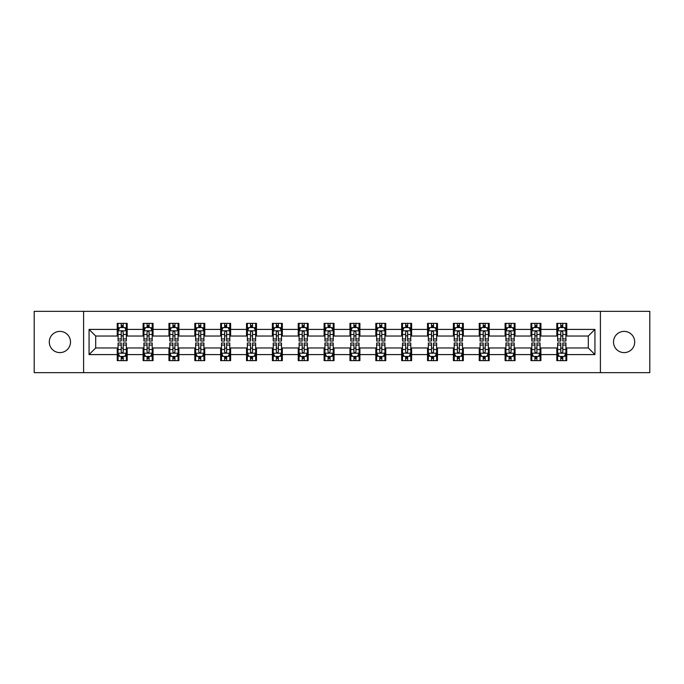 <?xml version="1.0" encoding="UTF-8"?>
<svg xmlns="http://www.w3.org/2000/svg" width="684" height="684" viewBox="0 0 684 684"><rect width="100%" height="100%" fill="white"/><g stroke="black" fill="none" stroke-linecap="round" stroke-linejoin="round"><path stroke-width="1.03" d="M624.107 331.389A10.611 10.611 0 0 0 613.497 342A10.611 10.611 0 0 0 624.107 352.611A10.611 10.611 0 0 0 634.718 342A10.611 10.611 0 0 0 624.107 331.389M59.893 331.389A10.611 10.611 0 0 0 49.282 342A10.611 10.611 0 0 0 59.893 352.611A10.611 10.611 0 0 0 70.503 342A10.611 10.611 0 0 0 59.893 331.389M600.407 372.66L649.8 372.66L649.8 311.34L600.407 311.34L600.407 372.66L83.593 372.66L83.593 311.34L34.2 311.34L34.2 372.66L83.593 372.66M600.407 311.34L83.593 311.34M566.762 329.406L566.762 323.352L556.81 323.352L556.81 329.406L540.899 329.406L540.899 323.352L530.955 323.352L530.955 329.406L515.043 329.406L515.043 323.352L505.1 323.352L505.1 329.406L489.188 329.406L489.188 323.352L479.245 323.352L479.245 329.406L463.333 329.406L463.333 323.352L453.381 323.352L453.381 329.406L437.469 329.406L437.469 323.352L427.526 323.352L427.526 329.406L411.614 329.406L411.614 323.352L401.67 323.352L401.67 329.406L385.759 329.406L385.759 323.352L375.815 323.352L375.815 329.406L359.904 329.406L359.904 323.352L349.96 323.352L349.96 329.406L334.04 329.406L334.04 323.352L324.096 323.352L324.096 329.406L308.185 329.406L308.185 323.352L298.241 323.352L298.241 329.406L282.33 329.406L282.33 323.352L272.386 323.352L272.386 329.406L256.474 329.406L256.474 323.352L246.531 323.352L246.531 329.406L230.619 329.406L230.619 323.352L220.667 323.352L220.667 329.406L204.755 329.406L204.755 323.352L194.812 323.352L194.812 329.406L178.9 329.406L178.9 323.352L168.957 323.352L168.957 329.406L153.045 329.406L153.045 323.352L143.101 323.352L143.101 329.406L127.19 329.406L127.19 323.352L117.238 323.352L117.238 329.406L89.065 329.406L89.065 354.594L95.692 347.968L117.238 347.968L117.238 360.648L127.19 360.648L127.19 347.968L143.101 347.968L143.101 360.648L153.045 360.648L153.045 347.968L168.957 347.968L168.957 360.648L178.9 360.648L178.9 347.968L194.812 347.968L194.812 360.648L204.755 360.648L204.755 347.968L220.667 347.968L220.667 360.648L230.619 360.648L230.619 347.968L246.531 347.968L246.531 360.648L256.474 360.648L256.474 347.968L272.386 347.968L272.386 360.648L282.33 360.648L282.33 347.968L298.241 347.968L298.241 360.648L308.185 360.648L308.185 347.968L324.096 347.968L324.096 360.648L334.04 360.648L334.04 347.968L349.96 347.968L349.96 360.648L359.904 360.648L359.904 347.968L375.815 347.968L375.815 360.648L385.759 360.648L385.759 347.968L401.67 347.968L401.67 360.648L411.614 360.648L411.614 347.968L427.526 347.968L427.526 360.648L437.469 360.648L437.469 347.968L453.381 347.968L453.381 360.648L463.333 360.648L463.333 347.968L479.245 347.968L479.245 360.648L489.188 360.648L489.188 347.968L505.1 347.968L505.1 360.648L515.043 360.648L515.043 347.968L530.955 347.968L530.955 360.648L540.899 360.648L540.899 347.968L556.81 347.968L556.81 360.648L566.762 360.648L566.762 347.968L588.308 347.968L588.308 336.032L566.762 336.032L566.762 329.406L594.935 329.406L594.935 354.594L566.762 354.594M556.81 354.594L540.899 354.594M530.955 354.594L515.043 354.594M505.1 354.594L489.188 354.594M479.245 354.594L463.333 354.594M453.381 354.594L437.469 354.594M427.526 354.594L411.614 354.594M401.67 354.594L385.759 354.594M375.815 354.594L359.904 354.594M349.96 354.594L334.04 354.594M324.096 354.594L308.185 354.594M298.241 354.594L282.33 354.594M272.386 354.594L256.474 354.594M246.531 354.594L230.619 354.594M220.667 354.594L204.755 354.594M194.812 354.594L178.9 354.594M168.957 354.594L153.045 354.594M143.101 354.594L127.19 354.594M117.238 354.594L89.065 354.594M556.81 329.406L556.81 336.032L540.899 336.032L540.899 329.406M530.955 329.406L530.955 336.032L515.043 336.032L515.043 329.406M505.1 329.406L505.1 336.032L489.188 336.032L489.188 329.406M479.245 329.406L479.245 336.032L463.333 336.032L463.333 329.406M453.381 329.406L453.381 336.032L437.469 336.032L437.469 329.406M427.526 329.406L427.526 336.032L411.614 336.032L411.614 329.406M401.67 329.406L401.67 336.032L385.759 336.032L385.759 329.406M375.815 329.406L375.815 336.032L359.904 336.032L359.904 329.406M349.96 329.406L349.96 336.032L334.04 336.032L334.04 329.406M324.096 329.406L324.096 336.032L308.185 336.032L308.185 329.406M298.241 329.406L298.241 336.032L282.33 336.032L282.33 329.406M272.386 329.406L272.386 336.032L256.474 336.032L256.474 329.406M246.531 329.406L246.531 336.032L230.619 336.032L230.619 329.406M220.667 329.406L220.667 336.032L204.755 336.032L204.755 329.406M194.812 329.406L194.812 336.032L178.9 336.032L178.9 329.406M168.957 329.406L168.957 336.032L153.045 336.032L153.045 329.406M143.101 329.406L143.101 336.032L127.19 336.032L127.19 329.406M117.238 329.406L117.238 336.032L95.692 336.032L89.065 329.406M95.692 336.032L95.692 347.968M594.935 354.594L588.308 347.968M588.308 336.032L594.935 329.406M117.238 327.499L118.067 327.499M121.222 327.499L123.205 327.499M126.36 327.499L127.19 327.499M117.238 335.87L118.067 335.87M121.222 335.87L123.205 335.87M126.36 335.87L127.19 335.87M117.238 348.13L118.067 348.13M121.222 348.13L123.205 348.13M126.36 348.13L127.19 348.13M117.238 356.501L118.067 356.501M121.222 356.501L123.205 356.501M126.36 356.501L127.19 356.501M143.101 348.13L143.931 348.13M147.077 348.13L149.069 348.13M152.216 348.13L153.045 348.13M143.101 356.501L143.931 356.501M147.077 356.501L149.069 356.501M152.216 356.501L153.045 356.501M143.101 327.499L143.931 327.499M147.077 327.499L149.069 327.499M152.216 327.499L153.045 327.499M143.101 335.87L143.931 335.87M147.077 335.87L149.069 335.87M152.216 335.87L153.045 335.87M168.957 348.13L169.786 348.13M172.932 348.13L174.924 348.13M178.071 348.13L178.9 348.13M168.957 356.501L169.786 356.501M172.932 356.501L174.924 356.501M178.071 356.501L178.9 356.501M168.957 327.499L169.786 327.499M172.932 327.499L174.924 327.499M178.071 327.499L178.9 327.499M168.957 335.87L169.786 335.87M172.932 335.87L174.924 335.87M178.071 335.87L178.9 335.87M194.812 348.13L195.641 348.13M198.787 348.13L200.78 348.13M203.926 348.13L204.755 348.13M194.812 356.501L195.641 356.501M198.787 356.501L200.78 356.501M203.926 356.501L204.755 356.501M194.812 327.499L195.641 327.499M198.787 327.499L200.78 327.499M203.926 327.499L204.755 327.499M194.812 335.87L195.641 335.87M198.787 335.87L200.78 335.87M203.926 335.87L204.755 335.87M220.667 348.13L221.496 348.13M224.651 348.13L226.635 348.13M229.79 348.13L230.619 348.13M220.667 356.501L221.496 356.501M224.651 356.501L226.635 356.501M229.79 356.501L230.619 356.501M220.667 327.499L221.496 327.499M224.651 327.499L226.635 327.499M229.79 327.499L230.619 327.499M220.667 335.87L221.496 335.87M224.651 335.87L226.635 335.87M229.79 335.87L230.619 335.87M246.531 348.13L247.36 348.13M250.506 348.13L252.499 348.13M255.645 348.13L256.474 348.13M246.531 356.501L247.36 356.501M250.506 356.501L252.499 356.501M255.645 356.501L256.474 356.501M246.531 327.499L247.36 327.499M250.506 327.499L252.499 327.499M255.645 327.499L256.474 327.499M246.531 335.87L247.36 335.87M250.506 335.87L252.499 335.87M255.645 335.87L256.474 335.87M272.386 348.13L273.215 348.13M276.362 348.13L278.354 348.13M281.5 348.13L282.33 348.13M272.386 356.501L273.215 356.501M276.362 356.501L278.354 356.501M281.5 356.501L282.33 356.501M272.386 327.499L273.215 327.499M276.362 327.499L278.354 327.499M281.5 327.499L282.33 327.499M272.386 335.87L273.215 335.87M276.362 335.87L278.354 335.87M281.5 335.87L282.33 335.87M298.241 348.13L299.07 348.13M302.217 348.13L304.209 348.13M307.355 348.13L308.185 348.13M298.241 356.501L299.07 356.501M302.217 356.501L304.209 356.501M307.355 356.501L308.185 356.501M298.241 327.499L299.07 327.499M302.217 327.499L304.209 327.499M307.355 327.499L308.185 327.499M298.241 335.87L299.07 335.87M302.217 335.87L304.209 335.87M307.355 335.87L308.185 335.87M324.096 348.13L324.926 348.13M328.081 348.13L330.064 348.13M333.219 348.13L334.04 348.13M324.096 356.501L324.926 356.501M328.081 356.501L330.064 356.501M333.219 356.501L334.04 356.501M324.096 327.499L324.926 327.499M328.081 327.499L330.064 327.499M333.219 327.499L334.04 327.499M324.096 335.87L324.926 335.87M328.081 335.87L330.064 335.87M333.219 335.87L334.04 335.87M349.96 348.13L350.781 348.13M353.936 348.13L355.919 348.13M359.074 348.13L359.904 348.13M349.96 356.501L350.781 356.501M353.936 356.501L355.919 356.501M359.074 356.501L359.904 356.501M349.96 327.499L350.781 327.499M353.936 327.499L355.919 327.499M359.074 327.499L359.904 327.499M349.96 335.87L350.781 335.87M353.936 335.87L355.919 335.87M359.074 335.87L359.904 335.87M375.815 348.13L376.645 348.13M379.791 348.13L381.783 348.13M384.93 348.13L385.759 348.13M375.815 356.501L376.645 356.501M379.791 356.501L381.783 356.501M384.93 356.501L385.759 356.501M375.815 327.499L376.645 327.499M379.791 327.499L381.783 327.499M384.93 327.499L385.759 327.499M375.815 335.87L376.645 335.87M379.791 335.87L381.783 335.87M384.93 335.87L385.759 335.87M401.67 348.13L402.5 348.13M405.646 348.13L407.638 348.13M410.785 348.13L411.614 348.13M401.67 356.501L402.5 356.501M405.646 356.501L407.638 356.501M410.785 356.501L411.614 356.501M401.67 327.499L402.5 327.499M405.646 327.499L407.638 327.499M410.785 327.499L411.614 327.499M401.67 335.87L402.5 335.87M405.646 335.87L407.638 335.87M410.785 335.87L411.614 335.87M427.526 348.13L428.355 348.13M431.501 348.13L433.494 348.13M436.64 348.13L437.469 348.13M427.526 356.501L428.355 356.501M431.501 356.501L433.494 356.501M436.64 356.501L437.469 356.501M427.526 327.499L428.355 327.499M431.501 327.499L433.494 327.499M436.64 327.499L437.469 327.499M427.526 335.87L428.355 335.87M431.501 335.87L433.494 335.87M436.64 335.87L437.469 335.87M453.381 348.13L454.21 348.13M457.365 348.13L459.349 348.13M462.504 348.13L463.333 348.13M453.381 356.501L454.21 356.501M457.365 356.501L459.349 356.501M462.504 356.501L463.333 356.501M453.381 327.499L454.21 327.499M457.365 327.499L459.349 327.499M462.504 327.499L463.333 327.499M453.381 335.87L454.21 335.87M457.365 335.87L459.349 335.87M462.504 335.87L463.333 335.87M479.245 348.13L480.074 348.13M483.22 348.13L485.212 348.13M488.359 348.13L489.188 348.13M479.245 356.501L480.074 356.501M483.22 356.501L485.212 356.501M488.359 356.501L489.188 356.501M479.245 327.499L480.074 327.499M483.22 327.499L485.212 327.499M488.359 327.499L489.188 327.499M479.245 335.87L480.074 335.87M483.22 335.87L485.212 335.87M488.359 335.87L489.188 335.87M505.1 348.13L505.929 348.13M509.076 348.13L511.068 348.13M514.214 348.13L515.043 348.13M505.1 356.501L505.929 356.501M509.076 356.501L511.068 356.501M514.214 356.501L515.043 356.501M505.1 327.499L505.929 327.499M509.076 327.499L511.068 327.499M514.214 327.499L515.043 327.499M505.1 335.87L505.929 335.87M509.076 335.87L511.068 335.87M514.214 335.87L515.043 335.87M530.955 348.13L531.784 348.13M534.931 348.13L536.923 348.13M540.069 348.13L540.899 348.13M530.955 356.501L531.784 356.501M534.931 356.501L536.923 356.501M540.069 356.501L540.899 356.501M530.955 327.499L531.784 327.499M534.931 327.499L536.923 327.499M540.069 327.499L540.899 327.499M530.955 335.87L531.784 335.87M534.931 335.87L536.923 335.87M540.069 335.87L540.899 335.87M556.81 348.13L557.64 348.13M560.794 348.13L562.778 348.13M565.933 348.13L566.762 348.13M556.81 356.501L557.64 356.501M560.794 356.501L562.778 356.501M565.933 356.501L566.762 356.501M556.81 327.499L557.64 327.499M560.794 327.499L562.778 327.499M565.933 327.499L566.762 327.499M556.81 335.87L557.64 335.87M560.794 335.87L562.778 335.87M565.933 335.87L566.762 335.87M123.205 325.507L121.222 325.507M126.36 338.931L123.205 338.931L123.205 341.008L126.36 341.008L126.36 330.894L124.702 327.576L119.726 327.576L118.067 330.894L118.067 341.008L121.222 341.008L121.222 338.931L118.067 338.931M118.067 330.894L118.067 323.352M126.36 330.894L126.36 323.352M121.222 327.576L121.222 323.352M123.205 323.352L123.205 327.576M123.205 338.931L123.205 332.142C122.547 330.859 121.88 330.859 121.222 332.142L121.222 338.931M121.222 358.493L123.205 358.493M118.067 345.069L121.222 345.069L121.222 342.992L118.067 342.992L118.067 353.106L119.726 356.424L124.702 356.424L126.36 353.106L126.36 342.992L123.205 342.992L123.205 345.069L126.36 345.069M126.36 353.106L126.36 360.648M118.067 353.106L118.067 360.648M123.205 356.424L123.205 360.648M121.222 360.648L121.222 356.424M121.222 345.069L121.222 351.858C121.88 353.141 122.547 353.141 123.205 351.858L123.205 345.069M149.069 325.507L147.077 325.507M152.216 338.931L149.069 338.931L149.069 341.008L152.216 341.008L152.216 330.894L150.557 327.576L145.581 327.576L143.931 330.894L143.931 341.008L147.077 341.008L147.077 338.931L143.931 338.931M143.931 330.894L143.931 323.352M152.216 330.894L152.216 323.352M147.077 327.576L147.077 323.352M149.069 323.352L149.069 327.576M149.069 338.931L149.069 332.142C148.402 330.859 147.744 330.859 147.077 332.142L147.077 338.931M174.924 325.507L172.932 325.507M178.071 338.931L174.924 338.931L174.924 341.008L178.071 341.008L178.071 330.894L176.412 327.576L171.445 327.576L169.786 330.894L169.786 341.008L172.932 341.008L172.932 338.931L169.786 338.931M169.786 330.894L169.786 323.352M178.071 330.894L178.071 323.352M172.932 327.576L172.932 323.352M174.924 323.352L174.924 327.576M174.924 338.931L174.924 332.142C174.258 330.859 173.599 330.859 172.932 332.142L172.932 338.931M147.077 358.493L149.069 358.493M143.931 345.069L147.077 345.069L147.077 342.992L143.931 342.992L143.931 353.106L145.581 356.424L150.557 356.424L152.216 353.106L152.216 342.992L149.069 342.992L149.069 345.069L152.216 345.069M152.216 353.106L152.216 360.648M143.931 353.106L143.931 360.648M149.069 356.424L149.069 360.648M147.077 360.648L147.077 356.424M147.077 345.069L147.077 351.858C147.735 353.141 148.402 353.141 149.069 351.858L149.069 345.069M172.932 358.493L174.924 358.493M169.786 345.069L172.932 345.069L172.932 342.992L169.786 342.992L169.786 353.106L171.445 356.424L176.412 356.424L178.071 353.106L178.071 342.992L174.924 342.992L174.924 345.069L178.071 345.069M178.071 353.106L178.071 360.648M169.786 353.106L169.786 360.648M174.924 356.424L174.924 360.648M172.932 360.648L172.932 356.424M172.932 345.069L172.932 351.858C173.599 353.141 174.258 353.141 174.924 351.858L174.924 345.069M200.78 325.507L198.787 325.507M203.926 338.931L200.78 338.931L200.78 341.008L203.926 341.008L203.926 330.894L202.276 327.576L197.3 327.576L195.641 330.894L195.641 341.008L198.787 341.008L198.787 338.931L195.641 338.931M195.641 330.894L195.641 323.352M203.926 330.894L203.926 323.352M198.787 327.576L198.787 323.352M200.78 323.352L200.78 327.576M200.78 338.931L200.78 332.142C200.121 330.859 199.454 330.859 198.787 332.142L198.787 338.931M226.635 325.507L224.651 325.507M229.79 338.931L226.635 338.931L226.635 341.008L229.79 341.008L229.79 330.894L228.131 327.576L223.155 327.576L221.496 330.894L221.496 341.008L224.651 341.008L224.651 338.931L221.496 338.931M221.496 330.894L221.496 323.352M229.79 330.894L229.79 323.352M224.651 327.576L224.651 323.352M226.635 323.352L226.635 327.576M226.635 338.931L226.635 332.142C225.977 330.859 225.31 330.859 224.651 332.142L224.651 338.931M252.499 325.507L250.506 325.507M255.645 338.931L252.499 338.931L252.499 341.008L255.645 341.008L255.645 330.894L253.986 327.576L249.01 327.576L247.36 330.894L247.36 341.008L250.506 341.008L250.506 338.931L247.36 338.931M247.36 330.894L247.36 323.352M255.645 330.894L255.645 323.352M250.506 327.576L250.506 323.352M252.499 323.352L252.499 327.576M252.499 338.931L252.499 332.142C251.832 330.859 251.173 330.859 250.506 332.142L250.506 338.931M198.787 358.493L200.78 358.493M195.641 345.069L198.787 345.069L198.787 342.992L195.641 342.992L195.641 353.106L197.3 356.424L202.276 356.424L203.926 353.106L203.926 342.992L200.78 342.992L200.78 345.069L203.926 345.069M203.926 353.106L203.926 360.648M195.641 353.106L195.641 360.648M200.78 356.424L200.78 360.648M198.787 360.648L198.787 356.424M198.787 345.069L198.787 351.858C199.454 353.141 200.113 353.141 200.78 351.858L200.78 345.069M224.651 358.493L226.635 358.493M221.496 345.069L224.651 345.069L224.651 342.992L221.496 342.992L221.496 353.106L223.155 356.424L228.131 356.424L229.79 353.106L229.79 342.992L226.635 342.992L226.635 345.069L229.79 345.069M229.79 353.106L229.79 360.648M221.496 353.106L221.496 360.648M226.635 356.424L226.635 360.648M224.651 360.648L224.651 356.424M224.651 345.069L224.651 351.858C225.31 353.141 225.977 353.141 226.635 351.858L226.635 345.069M250.506 358.493L252.499 358.493M247.36 345.069L250.506 345.069L250.506 342.992L247.36 342.992L247.36 353.106L249.01 356.424L253.986 356.424L255.645 353.106L255.645 342.992L252.499 342.992L252.499 345.069L255.645 345.069M255.645 353.106L255.645 360.648M247.36 353.106L247.36 360.648M252.499 356.424L252.499 360.648M250.506 360.648L250.506 356.424M250.506 345.069L250.506 351.858C251.165 353.141 251.832 353.141 252.499 351.858L252.499 345.069M278.354 325.507L276.362 325.507M281.5 338.931L278.354 338.931L278.354 341.008L281.5 341.008L281.5 330.894L279.841 327.576L274.874 327.576L273.215 330.894L273.215 341.008L276.362 341.008L276.362 338.931L273.215 338.931M273.215 330.894L273.215 323.352M281.5 330.894L281.5 323.352M276.362 327.576L276.362 323.352M278.354 323.352L278.354 327.576M278.354 338.931L278.354 332.142C277.687 330.859 277.029 330.859 276.362 332.142L276.362 338.931M276.362 358.493L278.354 358.493M273.215 345.069L276.362 345.069L276.362 342.992L273.215 342.992L273.215 353.106L274.874 356.424L279.841 356.424L281.5 353.106L281.5 342.992L278.354 342.992L278.354 345.069L281.5 345.069M281.5 353.106L281.5 360.648M273.215 353.106L273.215 360.648M278.354 356.424L278.354 360.648M276.362 360.648L276.362 356.424M276.362 345.069L276.362 351.858C277.029 353.141 277.687 353.141 278.354 351.858L278.354 345.069M304.209 325.507L302.217 325.507M307.355 338.931L304.209 338.931L304.209 341.008L307.355 341.008L307.355 330.894L305.697 327.576L300.729 327.576L299.07 330.894L299.07 341.008L302.217 341.008L302.217 338.931L299.07 338.931M299.07 330.894L299.07 323.352M307.355 330.894L307.355 323.352M302.217 327.576L302.217 323.352M304.209 323.352L304.209 327.576M304.209 338.931L304.209 332.142C303.551 330.859 302.884 330.859 302.217 332.142L302.217 338.931M302.217 358.493L304.209 358.493M299.07 345.069L302.217 345.069L302.217 342.992L299.07 342.992L299.07 353.106L300.729 356.424L305.697 356.424L307.355 353.106L307.355 342.992L304.209 342.992L304.209 345.069L307.355 345.069M307.355 353.106L307.355 360.648M299.07 353.106L299.07 360.648M304.209 356.424L304.209 360.648M302.217 360.648L302.217 356.424M302.217 345.069L302.217 351.858C302.884 353.141 303.542 353.141 304.209 351.858L304.209 345.069M330.064 325.507L328.081 325.507M333.219 338.931L330.064 338.931L330.064 341.008L333.219 341.008L333.219 330.894L331.56 327.576L326.584 327.576L324.926 330.894L324.926 341.008L328.081 341.008L328.081 338.931L324.926 338.931M324.926 330.894L324.926 323.352M333.219 330.894L333.219 323.352M328.081 327.576L328.081 323.352M330.064 323.352L330.064 327.576M330.064 338.931L330.064 332.142C329.406 330.859 328.739 330.859 328.081 332.142L328.081 338.931M328.081 358.493L330.064 358.493M324.926 345.069L328.081 345.069L328.081 342.992L324.926 342.992L324.926 353.106L326.584 356.424L331.56 356.424L333.219 353.106L333.219 342.992L330.064 342.992L330.064 345.069L333.219 345.069M333.219 353.106L333.219 360.648M324.926 353.106L324.926 360.648M330.064 356.424L330.064 360.648M328.081 360.648L328.081 356.424M328.081 345.069L328.081 351.858C328.739 353.141 329.406 353.141 330.064 351.858L330.064 345.069M355.919 325.507L353.936 325.507M359.074 338.931L355.919 338.931L355.919 341.008L359.074 341.008L359.074 330.894L357.416 327.576L352.44 327.576L350.781 330.894L350.781 341.008L353.936 341.008L353.936 338.931L350.781 338.931M350.781 330.894L350.781 323.352M359.074 330.894L359.074 323.352M353.936 327.576L353.936 323.352M355.919 323.352L355.919 327.576M355.919 338.931L355.919 332.142C355.261 330.859 354.594 330.859 353.936 332.142L353.936 338.931M353.936 358.493L355.919 358.493M350.781 345.069L353.936 345.069L353.936 342.992L350.781 342.992L350.781 353.106L352.44 356.424L357.416 356.424L359.074 353.106L359.074 342.992L355.919 342.992L355.919 345.069L359.074 345.069M359.074 353.106L359.074 360.648M350.781 353.106L350.781 360.648M355.919 356.424L355.919 360.648M353.936 360.648L353.936 356.424M353.936 345.069L353.936 351.858C354.594 353.141 355.261 353.141 355.919 351.858L355.919 345.069M381.783 325.507L379.791 325.507M384.93 338.931L381.783 338.931L381.783 341.008L384.93 341.008L384.93 330.894L383.271 327.576L378.303 327.576L376.645 330.894L376.645 341.008L379.791 341.008L379.791 338.931L376.645 338.931M376.645 330.894L376.645 323.352M384.93 330.894L384.93 323.352M379.791 327.576L379.791 323.352M381.783 323.352L381.783 327.576M381.783 338.931L381.783 332.142C381.116 330.859 380.458 330.859 379.791 332.142L379.791 338.931M379.791 358.493L381.783 358.493M376.645 345.069L379.791 345.069L379.791 342.992L376.645 342.992L376.645 353.106L378.303 356.424L383.271 356.424L384.93 353.106L384.93 342.992L381.783 342.992L381.783 345.069L384.93 345.069M384.93 353.106L384.93 360.648M376.645 353.106L376.645 360.648M381.783 356.424L381.783 360.648M379.791 360.648L379.791 356.424M379.791 345.069L379.791 351.858C380.449 353.141 381.116 353.141 381.783 351.858L381.783 345.069M407.638 325.507L405.646 325.507M410.785 338.931L407.638 338.931L407.638 341.008L410.785 341.008L410.785 330.894L409.126 327.576L404.159 327.576L402.5 330.894L402.5 341.008L405.646 341.008L405.646 338.931L402.5 338.931M402.5 330.894L402.5 323.352M410.785 330.894L410.785 323.352M405.646 327.576L405.646 323.352M407.638 323.352L407.638 327.576M407.638 338.931L407.638 332.142C406.971 330.859 406.313 330.859 405.646 332.142L405.646 338.931M405.646 358.493L407.638 358.493M402.5 345.069L405.646 345.069L405.646 342.992L402.5 342.992L402.5 353.106L404.159 356.424L409.126 356.424L410.785 353.106L410.785 342.992L407.638 342.992L407.638 345.069L410.785 345.069M410.785 353.106L410.785 360.648M402.5 353.106L402.5 360.648M407.638 356.424L407.638 360.648M405.646 360.648L405.646 356.424M405.646 345.069L405.646 351.858C406.313 353.141 406.971 353.141 407.638 351.858L407.638 345.069M433.494 325.507L431.501 325.507M436.64 338.931L433.494 338.931L433.494 341.008L436.64 341.008L436.64 330.894L434.99 327.576L430.014 327.576L428.355 330.894L428.355 341.008L431.501 341.008L431.501 338.931L428.355 338.931M428.355 330.894L428.355 323.352M436.64 330.894L436.64 323.352M431.501 327.576L431.501 323.352M433.494 323.352L433.494 327.576M433.494 338.931L433.494 332.142C432.835 330.859 432.168 330.859 431.501 332.142L431.501 338.931M431.501 358.493L433.494 358.493M428.355 345.069L431.501 345.069L431.501 342.992L428.355 342.992L428.355 353.106L430.014 356.424L434.99 356.424L436.64 353.106L436.64 342.992L433.494 342.992L433.494 345.069L436.64 345.069M436.64 353.106L436.64 360.648M428.355 353.106L428.355 360.648M433.494 356.424L433.494 360.648M431.501 360.648L431.501 356.424M431.501 345.069L431.501 351.858C432.168 353.141 432.827 353.141 433.494 351.858L433.494 345.069M459.349 325.507L457.365 325.507M462.504 338.931L459.349 338.931L459.349 341.008L462.504 341.008L462.504 330.894L460.845 327.576L455.869 327.576L454.21 330.894L454.21 341.008L457.365 341.008L457.365 338.931L454.21 338.931M454.21 330.894L454.21 323.352M462.504 330.894L462.504 323.352M457.365 327.576L457.365 323.352M459.349 323.352L459.349 327.576M459.349 338.931L459.349 332.142C458.69 330.859 458.024 330.859 457.365 332.142L457.365 338.931M457.365 358.493L459.349 358.493M454.21 345.069L457.365 345.069L457.365 342.992L454.21 342.992L454.21 353.106L455.869 356.424L460.845 356.424L462.504 353.106L462.504 342.992L459.349 342.992L459.349 345.069L462.504 345.069M462.504 353.106L462.504 360.648M454.21 353.106L454.21 360.648M459.349 356.424L459.349 360.648M457.365 360.648L457.365 356.424M457.365 345.069L457.365 351.858C458.024 353.141 458.69 353.141 459.349 351.858L459.349 345.069M485.212 325.507L483.22 325.507M488.359 338.931L485.212 338.931L485.212 341.008L488.359 341.008L488.359 330.894L486.7 327.576L481.724 327.576L480.074 330.894L480.074 341.008L483.22 341.008L483.22 338.931L480.074 338.931M480.074 330.894L480.074 323.352M488.359 330.894L488.359 323.352M483.22 327.576L483.22 323.352M485.212 323.352L485.212 327.576M485.212 338.931L485.212 332.142C484.546 330.859 483.887 330.859 483.22 332.142L483.22 338.931M483.22 358.493L485.212 358.493M480.074 345.069L483.22 345.069L483.22 342.992L480.074 342.992L480.074 353.106L481.724 356.424L486.7 356.424L488.359 353.106L488.359 342.992L485.212 342.992L485.212 345.069L488.359 345.069M488.359 353.106L488.359 360.648M480.074 353.106L480.074 360.648M485.212 356.424L485.212 360.648M483.22 360.648L483.22 356.424M483.22 345.069L483.22 351.858C483.879 353.141 484.546 353.141 485.212 351.858L485.212 345.069M511.068 325.507L509.076 325.507M514.214 338.931L511.068 338.931L511.068 341.008L514.214 341.008L514.214 330.894L512.555 327.576L507.588 327.576L505.929 330.894L505.929 341.008L509.076 341.008L509.076 338.931L505.929 338.931M505.929 330.894L505.929 323.352M514.214 330.894L514.214 323.352M509.076 327.576L509.076 323.352M511.068 323.352L511.068 327.576M511.068 338.931L511.068 332.142C510.401 330.859 509.742 330.859 509.076 332.142L509.076 338.931M509.076 358.493L511.068 358.493M505.929 345.069L509.076 345.069L509.076 342.992L505.929 342.992L505.929 353.106L507.588 356.424L512.555 356.424L514.214 353.106L514.214 342.992L511.068 342.992L511.068 345.069L514.214 345.069M514.214 353.106L514.214 360.648M505.929 353.106L505.929 360.648M511.068 356.424L511.068 360.648M509.076 360.648L509.076 356.424M509.076 345.069L509.076 351.858C509.742 353.141 510.401 353.141 511.068 351.858L511.068 345.069M536.923 325.507L534.931 325.507M540.069 338.931L536.923 338.931L536.923 341.008L540.069 341.008L540.069 330.894L538.419 327.576L533.443 327.576L531.784 330.894L531.784 341.008L534.931 341.008L534.931 338.931L531.784 338.931M531.784 330.894L531.784 323.352M540.069 330.894L540.069 323.352M534.931 327.576L534.931 323.352M536.923 323.352L536.923 327.576M536.923 338.931L536.923 332.142C536.265 330.859 535.598 330.859 534.931 332.142L534.931 338.931M534.931 358.493L536.923 358.493M531.784 345.069L534.931 345.069L534.931 342.992L531.784 342.992L531.784 353.106L533.443 356.424L538.419 356.424L540.069 353.106L540.069 342.992L536.923 342.992L536.923 345.069L540.069 345.069M540.069 353.106L540.069 360.648M531.784 353.106L531.784 360.648M536.923 356.424L536.923 360.648M534.931 360.648L534.931 356.424M534.931 345.069L534.931 351.858C535.598 353.141 536.256 353.141 536.923 351.858L536.923 345.069M562.778 325.507L560.794 325.507M565.933 338.931L562.778 338.931L562.778 341.008L565.933 341.008L565.933 330.894L564.274 327.576L559.298 327.576L557.64 330.894L557.64 341.008L560.794 341.008L560.794 338.931L557.64 338.931M557.64 330.894L557.64 323.352M565.933 330.894L565.933 323.352M560.794 327.576L560.794 323.352M562.778 323.352L562.778 327.576M562.778 338.931L562.778 332.142C562.12 330.859 561.453 330.859 560.794 332.142L560.794 338.931M560.794 358.493L562.778 358.493M557.64 345.069L560.794 345.069L560.794 342.992L557.64 342.992L557.64 353.106L559.298 356.424L564.274 356.424L565.933 353.106L565.933 342.992L562.778 342.992L562.778 345.069L565.933 345.069M565.933 353.106L565.933 360.648M557.64 353.106L557.64 360.648M562.778 356.424L562.778 360.648M560.794 360.648L560.794 356.424M560.794 345.069L560.794 351.858C561.453 353.141 562.12 353.141 562.778 351.858L562.778 345.069M126.318 330.808L118.11 330.808M118.067 327.781L119.632 327.781M124.796 327.781L126.36 327.781M121.222 334.485L118.067 334.485M126.36 334.485L123.205 334.485M123.205 326.559L121.222 326.559M118.11 353.192L126.318 353.192M126.36 356.219L124.796 356.219M119.632 356.219L118.067 356.219M123.205 349.515L126.36 349.515M118.067 349.515L121.222 349.515M121.222 357.441L123.205 357.441M152.173 330.808L143.965 330.808M143.931 327.781L145.487 327.781M150.66 327.781L152.216 327.781M147.077 334.485L143.931 334.485M152.216 334.485L149.069 334.485M149.069 326.559L147.077 326.559M178.028 330.808L169.829 330.808M169.786 327.781L171.342 327.781M176.515 327.781L178.071 327.781M172.932 334.485L169.786 334.485M178.071 334.485L174.924 334.485M174.924 326.559L172.932 326.559M143.965 353.192L152.173 353.192M152.216 356.219L150.66 356.219M145.487 356.219L143.931 356.219M149.069 349.515L152.216 349.515M143.931 349.515L147.077 349.515M147.077 357.441L149.069 357.441M169.829 353.192L178.028 353.192M178.071 356.219L176.515 356.219M171.342 356.219L169.786 356.219M174.924 349.515L178.071 349.515M169.786 349.515L172.932 349.515M172.932 357.441L174.924 357.441M203.892 330.808L195.684 330.808M195.641 327.781L197.197 327.781M202.37 327.781L203.926 327.781M198.787 334.485L195.641 334.485M203.926 334.485L200.78 334.485M200.78 326.559L198.787 326.559M229.747 330.808L221.539 330.808M221.496 327.781L223.061 327.781M228.225 327.781L229.79 327.781M224.651 334.485L221.496 334.485M229.79 334.485L226.635 334.485M226.635 326.559L224.651 326.559M255.602 330.808L247.394 330.808M247.36 327.781L248.916 327.781M254.089 327.781L255.645 327.781M250.506 334.485L247.36 334.485M255.645 334.485L252.499 334.485M252.499 326.559L250.506 326.559M195.684 353.192L203.892 353.192M203.926 356.219L202.37 356.219M197.197 356.219L195.641 356.219M200.78 349.515L203.926 349.515M195.641 349.515L198.787 349.515M198.787 357.441L200.78 357.441M221.539 353.192L229.747 353.192M229.79 356.219L228.225 356.219M223.061 356.219L221.496 356.219M226.635 349.515L229.79 349.515M221.496 349.515L224.651 349.515M224.651 357.441L226.635 357.441M247.394 353.192L255.602 353.192M255.645 356.219L254.089 356.219M248.916 356.219L247.36 356.219M252.499 349.515L255.645 349.515M247.36 349.515L250.506 349.515M250.506 357.441L252.499 357.441M281.457 330.808L273.258 330.808M273.215 327.781L274.771 327.781M279.944 327.781L281.5 327.781M276.362 334.485L273.215 334.485M281.5 334.485L278.354 334.485M278.354 326.559L276.362 326.559M273.258 353.192L281.457 353.192M281.5 356.219L279.944 356.219M274.771 356.219L273.215 356.219M278.354 349.515L281.5 349.515M273.215 349.515L276.362 349.515M276.362 357.441L278.354 357.441M307.313 330.808L299.113 330.808M299.07 327.781L300.627 327.781M305.799 327.781L307.355 327.781M302.217 334.485L299.07 334.485M307.355 334.485L304.209 334.485M304.209 326.559L302.217 326.559M299.113 353.192L307.313 353.192M307.355 356.219L305.799 356.219M300.627 356.219L299.07 356.219M304.209 349.515L307.355 349.515M299.07 349.515L302.217 349.515M302.217 357.441L304.209 357.441M333.176 330.808L324.968 330.808M324.926 327.781L326.482 327.781M331.654 327.781L333.219 327.781M328.081 334.485L324.926 334.485M333.219 334.485L330.064 334.485M330.064 326.559L328.081 326.559M324.968 353.192L333.176 353.192M333.219 356.219L331.654 356.219M326.482 356.219L324.926 356.219M330.064 349.515L333.219 349.515M324.926 349.515L328.081 349.515M328.081 357.441L330.064 357.441M359.032 330.808L350.824 330.808M350.781 327.781L352.346 327.781M357.518 327.781L359.074 327.781M353.936 334.485L350.781 334.485M359.074 334.485L355.919 334.485M355.919 326.559L353.936 326.559M350.824 353.192L359.032 353.192M359.074 356.219L357.518 356.219M352.346 356.219L350.781 356.219M355.919 349.515L359.074 349.515M350.781 349.515L353.936 349.515M353.936 357.441L355.919 357.441M384.887 330.808L376.687 330.808M376.645 327.781L378.201 327.781M383.373 327.781L384.93 327.781M379.791 334.485L376.645 334.485M384.93 334.485L381.783 334.485M381.783 326.559L379.791 326.559M376.687 353.192L384.887 353.192M384.93 356.219L383.373 356.219M378.201 356.219L376.645 356.219M381.783 349.515L384.93 349.515M376.645 349.515L379.791 349.515M379.791 357.441L381.783 357.441M410.742 330.808L402.543 330.808M402.5 327.781L404.056 327.781M409.229 327.781L410.785 327.781M405.646 334.485L402.5 334.485M410.785 334.485L407.638 334.485M407.638 326.559L405.646 326.559M402.543 353.192L410.742 353.192M410.785 356.219L409.229 356.219M404.056 356.219L402.5 356.219M407.638 349.515L410.785 349.515M402.5 349.515L405.646 349.515M405.646 357.441L407.638 357.441M436.606 330.808L428.398 330.808M428.355 327.781L429.911 327.781M435.084 327.781L436.64 327.781M431.501 334.485L428.355 334.485M436.64 334.485L433.494 334.485M433.494 326.559L431.501 326.559M428.398 353.192L436.606 353.192M436.64 356.219L435.084 356.219M429.911 356.219L428.355 356.219M433.494 349.515L436.64 349.515M428.355 349.515L431.501 349.515M431.501 357.441L433.494 357.441M462.461 330.808L454.253 330.808M454.21 327.781L455.775 327.781M460.939 327.781L462.504 327.781M457.365 334.485L454.21 334.485M462.504 334.485L459.349 334.485M459.349 326.559L457.365 326.559M454.253 353.192L462.461 353.192M462.504 356.219L460.939 356.219M455.775 356.219L454.21 356.219M459.349 349.515L462.504 349.515M454.21 349.515L457.365 349.515M457.365 357.441L459.349 357.441M488.316 330.808L480.108 330.808M480.074 327.781L481.63 327.781M486.803 327.781L488.359 327.781M483.22 334.485L480.074 334.485M488.359 334.485L485.212 334.485M485.212 326.559L483.22 326.559M480.108 353.192L488.316 353.192M488.359 356.219L486.803 356.219M481.63 356.219L480.074 356.219M485.212 349.515L488.359 349.515M480.074 349.515L483.22 349.515M483.22 357.441L485.212 357.441M514.171 330.808L505.972 330.808M505.929 327.781L507.485 327.781M512.658 327.781L514.214 327.781M509.076 334.485L505.929 334.485M514.214 334.485L511.068 334.485M511.068 326.559L509.076 326.559M505.972 353.192L514.171 353.192M514.214 356.219L512.658 356.219M507.485 356.219L505.929 356.219M511.068 349.515L514.214 349.515M505.929 349.515L509.076 349.515M509.076 357.441L511.068 357.441M540.035 330.808L531.827 330.808M531.784 327.781L533.34 327.781M538.513 327.781L540.069 327.781M534.931 334.485L531.784 334.485M540.069 334.485L536.923 334.485M536.923 326.559L534.931 326.559M531.827 353.192L540.035 353.192M540.069 356.219L538.513 356.219M533.34 356.219L531.784 356.219M536.923 349.515L540.069 349.515M531.784 349.515L534.931 349.515M534.931 357.441L536.923 357.441M565.89 330.808L557.682 330.808M557.64 327.781L559.204 327.781M564.368 327.781L565.933 327.781M560.794 334.485L557.64 334.485M565.933 334.485L562.778 334.485M562.778 326.559L560.794 326.559M557.682 353.192L565.89 353.192M565.933 356.219L564.368 356.219M559.204 356.219L557.64 356.219M562.778 349.515L565.933 349.515M557.64 349.515L560.794 349.515M560.794 357.441L562.778 357.441"/></g></svg>
